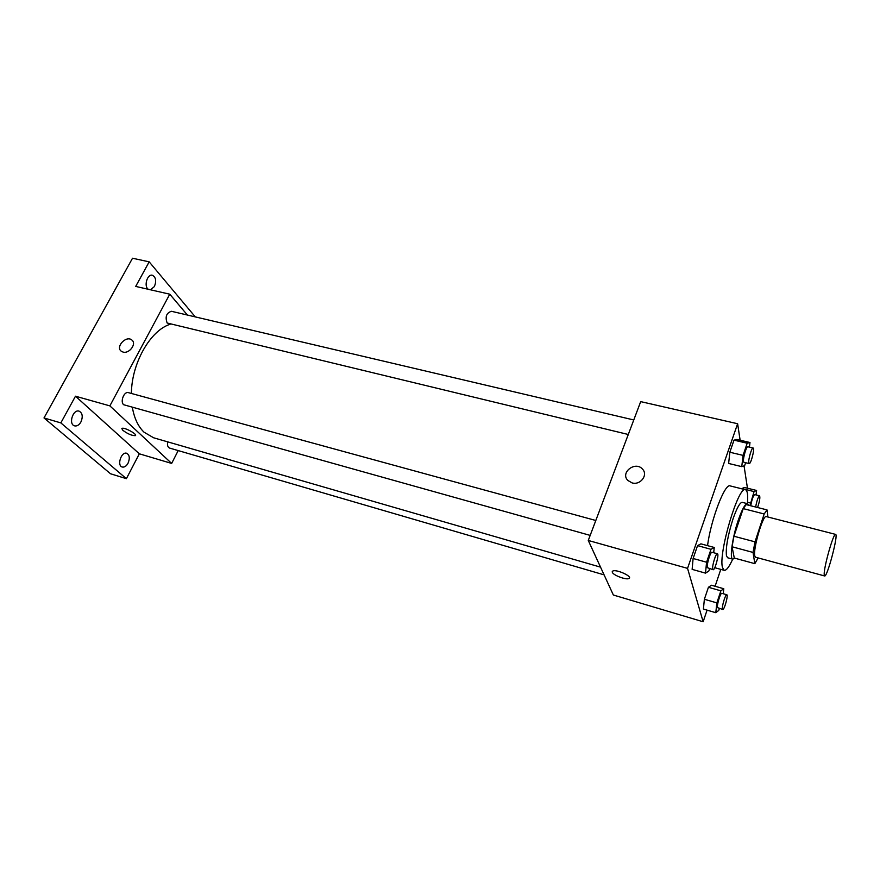 <?xml version="1.0" encoding="UTF-8"?>
<svg xmlns="http://www.w3.org/2000/svg" width="880" height="880" viewBox="0 0 880 880"><rect width="100%" height="100%" fill="white"/><g stroke="black" fill="none" stroke-linecap="round" stroke-linejoin="round"><path stroke-width="1.32" d="M824.208 574.552C823.658 567.468 833.569 532.565 835.593 534.391C838.64 534.259 827.2 577.577 824.626 575.96L824.208 574.552M824.626 575.96L755.48 557.205L754.721 555.742C753.071 548.515 763.07 514.503 766.205 516.571L835.593 534.391M754.831 563.662L734.283 558.041L732.05 546.766L753.027 552.431L754.831 563.662L758.131 557.931M767.899 517.011L767.019 509.905L764.181 513.986L755.007 541.838L753.027 552.431M764.181 513.986L743.215 508.618L733.942 536.239L755.007 541.838M732.05 546.766L733.942 536.239M743.215 508.618L746.196 504.614L767.019 509.905M748.506 505.197L747.428 503.668C745.162 503.69 742.093 509.234 738.232 520.311C732.369 537.372 729.399 559.02 732.776 559.163L734.679 558.151M732.776 559.163L727.661 557.766L726.451 555.764C725.626 547.745 727.804 535.469 733.007 518.947C736.879 507.903 739.97 502.37 742.28 502.359L747.428 503.668M732.721 559.152C729.168 566.918 726.33 570.647 724.207 570.328L722.491 567.556C718.135 553.619 738.474 485.166 745.481 489.731C747.483 490.501 748.11 495.143 747.373 503.657M707.531 545.644C710.919 519.53 724.922 482.999 730.147 485.903L745.481 489.731M749.452 447.139L749.991 442.519L736.912 439.472L733.997 440.154L729.828 452.232L728.64 463.463L741.774 466.642L744.612 465.707L745.624 462.715M756.052 494.934L756.602 490.479L744.469 487.465L741.851 488.543L754.072 491.59L749.958 505.571M747.461 488.213L744.051 465.883M740.135 440.22L737.616 423.731L687.544 568.37L703.153 621.764L707.069 610.137M715.099 586.267L720.786 569.382M713.702 552.739L714.241 547.47L700.931 543.851L697.554 545.633L693.11 558.492L692.131 569.371L705.507 573.133L708.807 571.054L709.599 568.744M723.239 593.736L723.789 588.742L711.458 585.233L708.433 587.279L704.374 599.269L703.406 609.059L715.792 612.7L718.751 610.412L719.378 608.509M737.616 423.731L640.695 401.621L588.269 540.452L687.544 568.37M632.082 482.9L627.836 480.436C619.916 472.571 635.437 460.669 642.532 469.15C648.373 474.947 640.409 485.463 632.082 482.9C640.42 485.463 648.373 474.947 642.532 469.15L642.532 469.15C635.437 460.669 619.916 472.571 627.836 480.436M588.269 540.452L613.36 595.023L703.153 621.764M629.42 577.973L628.892 578.49C626.197 580.129 613.305 575.311 612.326 572.319L612.788 571.043C616.374 568.942 633.303 576.774 628.892 578.501C626.197 580.129 613.305 575.311 612.326 572.319L612.26 571.571M600.545 567.149L153.637 437.789L144.067 432.212C138.193 426.613 134.299 418.385 132.385 407.517M131.406 393.459C131.56 363.275 150.392 330.33 170.126 324.291M167.673 441.848C167.101 445.181 167.75 447.249 169.609 448.074L604.098 574.86M628.276 434.489L167.156 323.015C164.978 316.844 166.397 312.939 171.435 311.289L633.765 419.958M590.183 535.392L123.651 404.723C119.944 401.643 124.146 391.105 128.458 392.656L595.804 520.487M187.418 315.051L169.774 294.195L109.868 405.878L171.655 463.43L178.2 450.582M109.868 405.878L75.482 396.209L60.841 422.906L44 417.945L132.517 258.236L149.171 261.844L135.696 286.418L169.774 294.195M123.013 352.055L121.319 351.252C115.137 347.017 126.137 335.148 131.769 339.955C137.027 343.486 129.382 354.079 123.013 352.055C129.382 354.079 137.027 343.486 131.769 339.955L131.769 339.955C126.148 335.159 115.137 347.017 121.319 351.252M44 417.945L110.517 473.759L126.39 478.676L139.326 453.805L171.655 463.43M75.482 396.209L139.326 453.805M135.3 435.644L135.3 435.644C131.89 435.699 127.743 433.928 122.848 430.331L122.067 428.384C124.223 426.954 138.116 434.599 135.3 435.644C131.89 435.699 127.743 433.928 122.848 430.331L121.836 428.593M148.401 289.322C143.572 286.627 147.224 273.702 152.361 275.253C155.903 277.2 156.574 280.962 154.385 286.561L150.502 289.795M195.305 316.899L149.171 261.844M80.894 422.026C79.079 425.062 76.978 426.349 74.591 425.865C68.189 424.391 72.941 408.969 79.112 411.158C82.522 413.061 83.116 416.68 80.894 422.026M128.029 463.243C126.335 466.191 124.41 467.456 122.254 467.038C116.644 465.696 121.308 451.275 126.687 453.277C129.602 454.971 130.053 458.293 128.029 463.243M60.841 422.906L126.39 478.676M723.789 588.742L720.874 590.832L716.848 602.888L715.792 612.7M722.744 609.488L717.497 607.607C716.672 605.209 720.511 592.515 721.82 593.329L726.792 594.748C728.497 594.869 724.262 610.291 722.744 609.488L722.469 609.059C721.677 606.672 725.516 593.945 726.792 594.748M711.458 585.233L708.433 587.279L720.874 590.832M708.433 587.279L704.374 599.269L716.848 602.888M704.374 599.269L703.406 609.059M756.602 490.479L754.072 491.59M750.739 505.769C751.872 499.521 753.192 495.792 754.688 494.593L759.572 495.814C760.276 497.596 759.605 501.49 757.57 507.507M744.469 487.465L741.851 488.543M747.494 502.271L750.266 502.975M755.645 507.012C756.789 500.753 758.109 497.024 759.572 495.814M714.241 547.47L710.985 549.307L706.574 562.221L705.507 573.133M713.097 569.723L707.366 567.677C706.42 564.872 710.501 551.397 712.03 552.277L717.409 553.751C719.4 553.905 714.901 570.614 713.097 569.723L712.745 569.173C711.821 566.368 715.913 552.871 717.409 553.751M700.931 543.851L697.554 545.633L710.985 549.307M697.554 545.633L693.11 558.492L706.574 562.221M693.11 558.492L692.131 569.371M749.991 442.519L747.186 443.234L743.05 455.378L741.774 466.642M749.188 463.573L743.919 462.308L743.512 461.516C742.852 458.304 746.46 446.006 747.846 446.765L753.126 448.008C755.018 448.074 750.904 464.365 749.188 463.573L748.792 462.792C748.154 459.58 751.773 447.249 753.126 448.008M736.912 439.472L733.997 440.154L747.186 443.234M733.997 440.154L729.828 452.232L743.05 455.378M729.828 452.232L728.64 463.463M714.758 567.699L724.207 570.328"/></g></svg>
